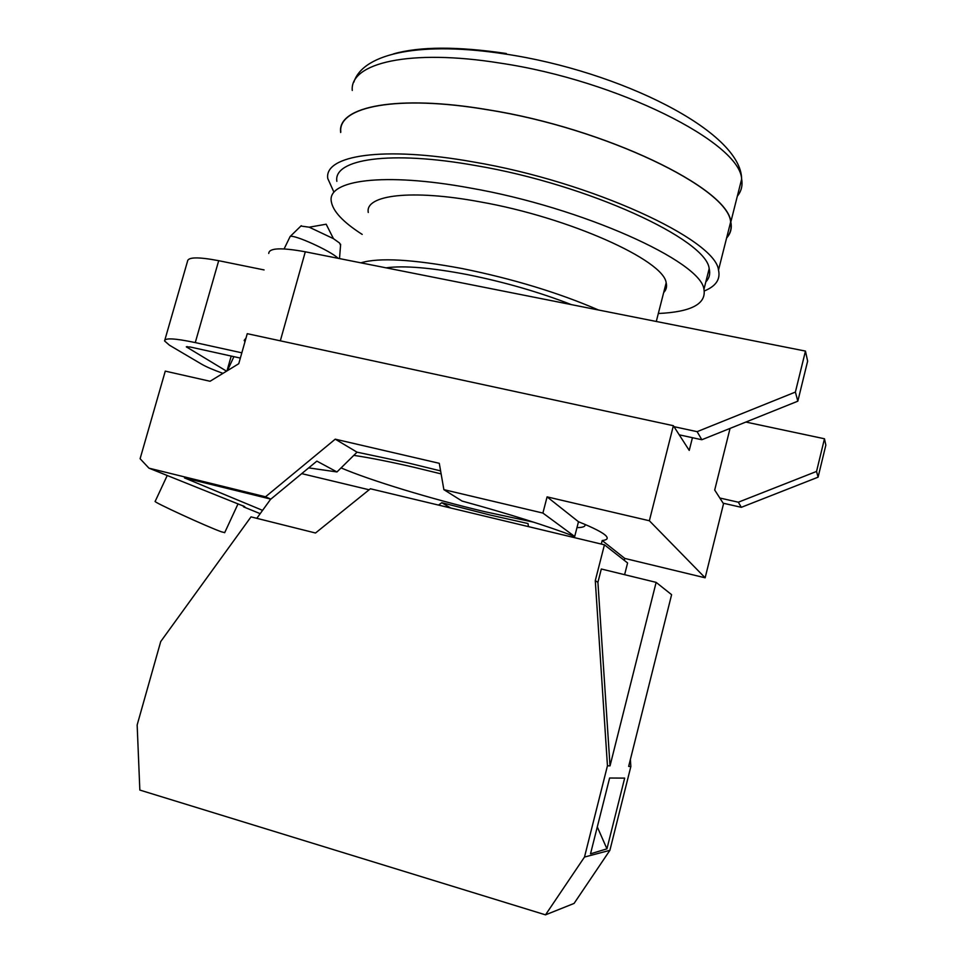 <?xml version="1.0" encoding="UTF-8"?>
<svg xmlns="http://www.w3.org/2000/svg" width="963" height="963" viewBox="0 0 963 963"><rect width="100%" height="100%" fill="white"/><g stroke="black" fill="none" stroke-linecap="round" stroke-linejoin="round"><path stroke-width="1.44" d="M730.05 428.415L714.702 490.047L723.526 503.769L705.145 577.8L649.363 520.754L673.378 425.706L673.992 426.669L697.116 431.665L795.39 392.073L805.453 351.086L807.632 361.149L797.821 401.186L701.834 439.742L679.24 434.831L689.243 450.407L692.433 437.708M673.992 426.669L679.24 434.831M701.834 439.742L697.116 431.665M673.378 425.706L247.25 333.68L238.752 363.713L210.066 381.264L165.275 371.128L140.104 458.725L148.952 468.162L265.511 496.8L335.244 439.176L439.284 463.311L443.871 489.649L542.891 513.062L547.092 496.872L649.363 520.754M226.558 371.176L186.304 346.824L190.325 347.029L240.353 358.08M241.833 352.819L195.272 342.587C174.905 338.302 164.673 337.76 164.577 340.95L169.428 345.187L201.7 364.219C206.335 366.903 213.437 369.948 222.983 373.367M245.998 338.097L244.169 340.384L244.975 341.709M805.453 351.086L305.295 251.8C281.16 247.407 268.978 247.948 268.749 253.45M264.091 269.929L218.697 260.696C198.318 256.82 187.941 257.001 187.532 261.238L164.878 339.903M824.472 438.767L816.54 471.437L818.081 477.179L825.845 445.123L824.472 438.767L745.88 422.059M547.092 496.872L578.486 521.741C594.039 528.013 603.283 532.804 606.221 536.09C608.327 538.534 606.991 540.014 602.2 540.532L624.806 558.432L624.313 560.394M705.145 577.8L624.806 558.432M308.678 467.886L336.966 471.954L357.044 452.177L408.156 462.962L440.609 470.907M443.871 489.649L462.011 501.037C509.62 514.122 547.177 525.942 574.694 536.499L578.486 521.741M601.297 544.071L602.2 540.532M528.482 526.629L527.989 523.535L489.89 514.976L441.812 502.71L438.514 505.081M441.812 502.71L450.672 507.995M818.081 477.179L741.317 507.32L723.153 503.192M719.818 498.015L738.332 502.205L816.54 471.437M741.317 507.32L738.332 502.205M148.952 468.162L244.734 506.61L243.615 506.887L242.953 505.671M243.615 506.887L260.179 513.664M284.109 248.923L290.128 236.525C293.522 234.057 330.899 251.006 338.109 258.289L338.145 258.325M300.889 226.04L309.231 227.196L333.439 238.643L339.602 243.061L340.553 245.36M224.716 532.623L221.562 531.841C207.996 527.17 151.215 501.073 155.187 501.338L167.177 475.626M262.562 510.366L184.475 477.901L270.832 499.135L265.511 496.8M270.832 499.135L316.875 461.121L336.966 471.954M335.244 439.176L357.044 452.177M542.891 513.062L574.694 536.499M441.126 473.892L415.486 467.633C390.954 461.927 370.37 457.834 353.734 455.355M341.01 467.886C371.164 480.766 431.34 498.966 484.654 511.654L533.61 522.175M576.981 527.628C583.133 527.555 585.769 526.472 584.878 524.378M795.39 392.073L797.821 401.186M571.36 304.621C539.099 292.066 504.456 282.063 467.428 274.611C431.027 267.654 403.894 265.403 386.055 267.834M598.541 310.014C558.492 292.704 513.05 278.885 462.216 268.557C412.742 259.312 378.953 257.398 360.86 262.839M663.676 292.559C666.3 289.839 667.13 286.589 666.167 282.821C663.88 260.347 569.326 217.53 480.188 201.881C410.912 188.965 364.76 195.092 368.275 212.474M658.319 313.505C691.278 311.976 706.493 303.899 703.953 289.285C701.028 261.418 582.266 207.418 470.064 187.99C383.443 172.052 327.276 180.117 331.272 201.339C332.789 211.162 343.093 222.188 362.196 234.406M705.807 281.942C709.346 278.223 710.465 273.781 709.177 268.629C706.577 239.522 588.273 184.535 476.119 165.636C389.534 150.059 333.138 159.184 336.857 181.333M704.338 290.946C715.906 286.228 720.625 279.27 718.506 270.085C715.75 239.594 591.463 181.79 473.591 161.989C382.756 145.702 323.965 155.392 327.769 178.504L333.872 192.046M726.692 237.656C730.568 233.215 731.88 228.002 730.64 222.008C728.678 188.495 605.498 128.308 487.723 109.794C396.985 94.386 337.652 106.664 340.806 132.003M726.608 237.993C730.688 233.479 732.085 228.171 730.809 222.044C728.847 188.483 605.558 128.248 487.675 109.71C396.864 94.29 337.483 106.592 340.637 131.955L340.661 132.497M506.309 53.507C457.401 46.296 419.832 46.417 393.566 53.868M624.614 574.682L627.587 562.958L604.439 544.817L370.394 488.771L315.515 533.008L251.018 516.878L160.725 641.551L137.155 724.958L139.84 790.069L545.503 914.85L584.493 857.058L609.892 850.329L574.08 903.426L545.503 914.85M630.38 759.47L630.861 766.476L609.892 850.329M630.861 766.476L628.646 766.416L671.608 594.677L656.14 582.374L610.024 765.874L607.448 765.79L595.278 580.653L597.915 582.338L610.024 765.874M584.493 857.058L607.448 765.79M590.512 853.832L609.615 778.02L624.674 778.116L606.931 848.836L590.512 853.832M604.439 544.817L595.278 580.653M597.915 582.338L601.321 569.001L656.14 582.374M301.72 473.627L369.118 489.782M270.723 499.111L256.808 518.323M597.301 826.916L606.931 848.836M280.329 340.818L305.295 251.8M231.204 356.057L226.991 370.911M186.906 347.354L187.147 346.548M195.272 342.587L218.697 260.696M737.345 196.139C741.341 191.24 742.774 185.57 741.642 179.106C740.378 142.873 618.077 80.531 500.291 63.125C409.564 48.487 349.701 63.089 352.265 90.438M233.913 356.659L227.388 370.671M340.637 244.289L339.506 258.602M301.263 225.679L290.128 236.525M333.439 238.643L326.168 224.21L309.231 227.196M238.042 503.854L224.668 532.72M656.285 321.473L666.167 282.821M703.953 289.285L709.177 268.629M718.506 270.085L730.64 222.008M730.809 222.044L741.642 179.106C741.378 131.522 619.739 70.997 504.817 53.964C423.431 41.385 363.4 52.219 353.842 82.18"/></g></svg>
